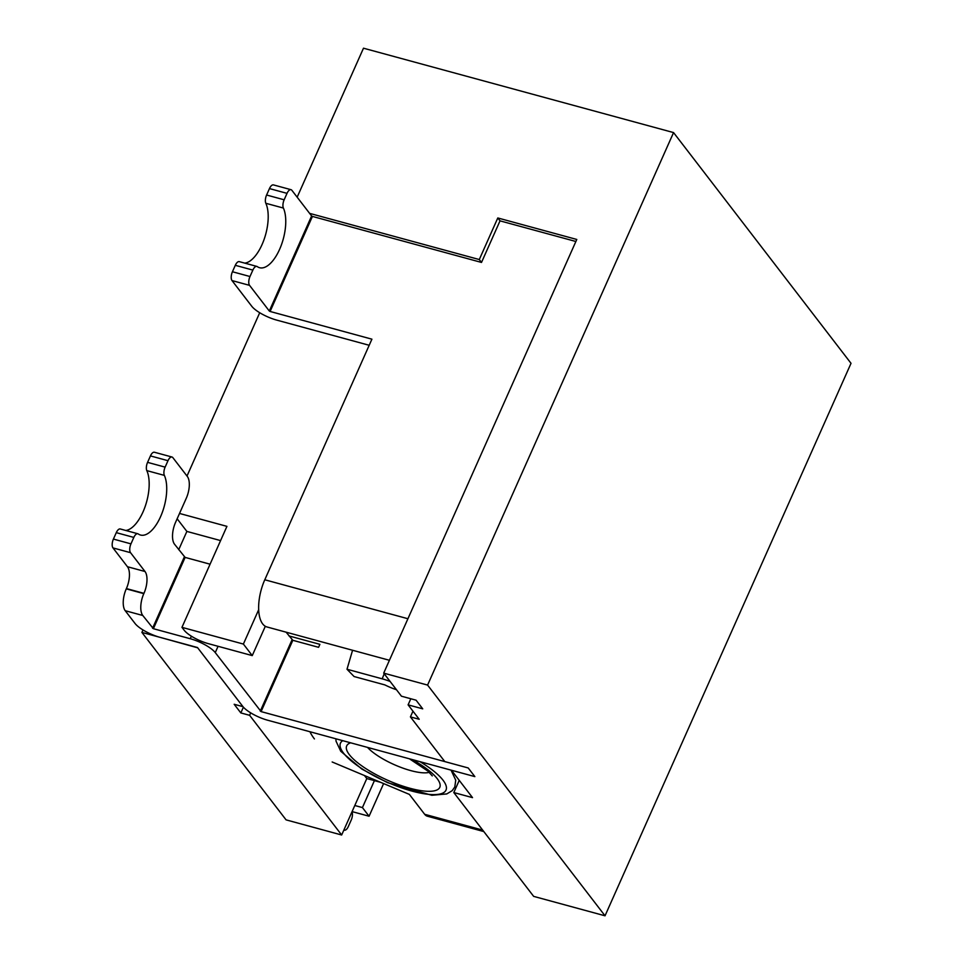 <?xml version="1.0" encoding="UTF-8"?>
<svg xmlns="http://www.w3.org/2000/svg" width="964" height="964" viewBox="0 0 964 964"><rect width="100%" height="100%" fill="white"/><g stroke="black" fill="none" stroke-linecap="round" stroke-linejoin="round"><path stroke-width="1.45" d="M265.317 626.287L252.255 655.604L208.381 643.663A20.377 5.892 -156 0 1 184.172 630.227L181.955 627.347L226.926 526.356L179.521 513.451M177.147 518.777L186.871 531.417L220.587 540.587M258.653 609.766L243.386 644.06L181.955 627.347M259.714 312.734L187.004 476.035M142.997 629.95L141.901 632.408L197.487 647.531L242.964 706.648M141.901 632.408L286.079 819.87L341.666 835.005L249.616 715.312L240.831 712.926L234.18 704.274L242.952 706.66M252.255 655.604L243.386 644.06M383.708 673.125L401.446 696.201L416.074 700.189L422.726 708.841L408.097 704.853L419.195 719.277L410.423 716.891L444.802 761.596L468.203 767.959L474.854 776.61L451.453 770.248L472.529 797.638L453.803 792.553L533.658 896.375L605.031 915.8L427.582 685.079L383.708 673.125L576.785 239.458L497.798 217.96L479.289 259.545L309.625 213.369M605.031 915.8L851.019 363.32L673.559 132.586L363.488 48.2L297.165 197.174M380.611 782.322L366.79 778.563L364.476 775.55M459.238 780.358L453.803 792.553M250.7 712.854L249.616 715.312M366.79 778.563L341.666 835.005M412.966 711.179L410.423 716.891M186.871 531.417L178.726 549.697M389.42 660.292L266.956 626.962A33.969 15.316 -74.8 0 1 264.787 579.774L371.911 339.171L270.101 311.468L312.42 216.418L481.506 262.437L479.289 259.545M481.506 262.437L500.027 220.852L497.798 217.96M408.097 704.853L410.821 698.755M673.559 132.586L427.582 685.079M243.398 707.166L240.831 712.926M351.981 811.833A6.796 3.061 -74.8 0 1 351.209 820.063L348.341 826.497A6.796 3.061 -74.8 0 1 344.341 830.173A6.796 3.061 -74.8 0 1 343.907 829.968M352.077 811.604L369.079 816.231L383.612 783.587M354.8 805.506L362.428 807.579L374.418 780.635M332.17 761.982L409.375 794.396L424.678 814.303A21.063 9.495 105.2 0 0 427.341 816.207L483.82 831.571M309.962 731.736A101.895 29.462 -156 0 0 314.421 738.918M362.428 807.579L369.079 816.231M249.989 276.523L252.857 270.089A6.796 3.061 -74.8 0 1 256.858 266.413A6.796 3.061 -74.8 0 1 257.304 266.63A33.969 15.316 -74.8 0 0 259.581 267.715A33.969 15.316 -74.8 0 0 280.632 246.905A33.969 15.316 -74.8 0 0 283.392 208.055A6.796 3.061 -74.8 0 1 284.151 199.801L287.019 193.354A6.796 3.061 -74.8 0 1 291.02 189.691A6.796 3.061 -74.8 0 1 291.875 190.306L311.613 215.972L269.305 311.023L249.555 285.356A6.796 3.061 -74.8 0 1 249.989 276.523L232.432 271.752L235.3 265.317A6.796 3.061 -74.8 0 1 239.301 261.642L256.858 266.413M369.188 345.281L276.764 320.12A21.063 6.085 24 0 1 251.749 306.251L232.011 280.572A6.796 3.061 -74.8 0 1 232.432 271.752M270.101 311.468L269.305 311.023M312.42 216.418L311.613 215.972M283.392 208.055L265.835 203.284A6.796 3.061 -74.8 0 1 266.594 195.017L269.462 188.583A6.796 3.061 -74.8 0 1 273.463 184.907L291.02 189.691M265.835 203.284A33.969 15.316 -74.8 0 1 264.124 239.349A33.969 15.316 -74.8 0 1 244.784 263.136M500.027 220.852L575.882 241.494M390.107 681.452A20.377 4.615 -158 0 0 382.19 678.825L347.004 669.245L354.077 676.535L384.937 684.934A20.377 4.615 -158 0 0 396.469 689.73M347.004 669.245L352.571 650.266M133.827 537.418L116.283 532.646L113.415 539.081L130.959 543.865L133.827 537.418A6.796 3.061 -74.8 0 1 137.828 533.755A6.796 3.061 -74.8 0 1 138.286 533.972A33.969 15.316 105.2 0 0 140.551 535.044A33.969 15.316 105.2 0 0 161.603 514.234A33.969 15.316 105.2 0 0 164.362 475.385A6.796 3.061 -74.8 0 1 165.121 467.13L147.576 462.358A6.796 3.061 -74.8 0 0 146.817 470.613A33.969 15.316 -74.8 0 1 145.094 506.678A33.969 15.316 -74.8 0 1 125.766 530.465M210.068 564.193L185.124 557.409L174.508 544.19A16.81 7.579 -74.8 0 1 175.556 522.355L186.269 498.292A16.81 7.579 -74.8 0 0 187.329 476.457L172.857 457.635A6.796 3.061 -74.8 0 0 171.99 457.02L154.445 452.249A6.796 3.061 -74.8 0 0 150.444 455.912L147.576 462.358M113.415 539.081A6.796 3.061 -74.8 0 0 112.981 547.913L127.453 566.724A16.81 7.579 -74.8 0 1 126.405 588.57L126.272 588.859A16.81 7.579 -74.8 0 0 125.212 610.706L135.032 623.467A21.063 6.085 24 0 0 160.036 637.349L197.704 647.82L242.735 706.371A21.063 6.085 24 0 0 267.751 720.253L474.854 776.61L468.203 767.959L261.087 711.601L215.261 652.604A21.063 6.085 -156 0 0 190.245 638.722L153.384 628.697L142.768 615.478A16.81 7.579 -74.8 0 1 143.817 593.643L143.949 593.342A16.81 7.579 -74.8 0 0 145.01 571.507L130.538 552.685A6.796 3.061 -74.8 0 1 130.959 543.865M289.007 635.939L319.891 644.338L318.578 647.314L292.827 640.301L286.115 632.179M150.444 455.912L167.989 460.696A6.796 3.061 -74.8 0 1 171.99 457.02M167.989 460.696L165.121 467.13M116.283 532.646A6.796 3.061 -74.8 0 1 120.283 528.971L137.828 533.755M424.678 814.303L482.675 830.088M252.857 270.089L235.3 265.317M232.011 280.572L249.555 285.356M284.151 199.801L266.594 195.017M269.462 188.583L287.019 193.354M407.929 618.731L264.787 579.774M384.214 673.8L382.19 678.825M125.212 610.706L142.768 615.478M261.087 711.601L292.827 640.301M260.28 711.143L292.02 639.855M215.261 652.604L218.069 646.29M153.384 628.697L185.124 557.409M190.245 638.722L191.378 636.192M152.577 628.251L184.317 556.951M126.272 588.859L143.817 593.643M146.817 470.613L164.362 475.385M112.981 547.913L130.538 552.685M127.453 566.724L145.01 571.507M126.405 588.57L143.949 593.342M419.967 761.668A57.744 16.689 24 0 1 427.63 794.24A57.744 16.689 24 0 1 343.497 753.077A57.744 16.689 24 0 1 342.738 740.653M412.062 759.524A50.947 14.725 24 0 1 425.57 791.179A50.947 14.725 24 0 1 349.354 754.667A50.947 14.725 24 0 1 350.643 742.81M429.245 772.345A37.367 10.797 24 0 1 410.724 770.598A37.367 10.797 24 0 1 367.549 747.413M409.459 758.813L427.896 771.104L432.27 775.899M335.906 738.798L336.026 741.159L340.762 751.281L361.813 769.055L387.528 782.66L431.824 795.276L446.766 793.938L452.2 790.661L454.803 786.986L455.731 780.177L451.044 770.128"/></g></svg>
